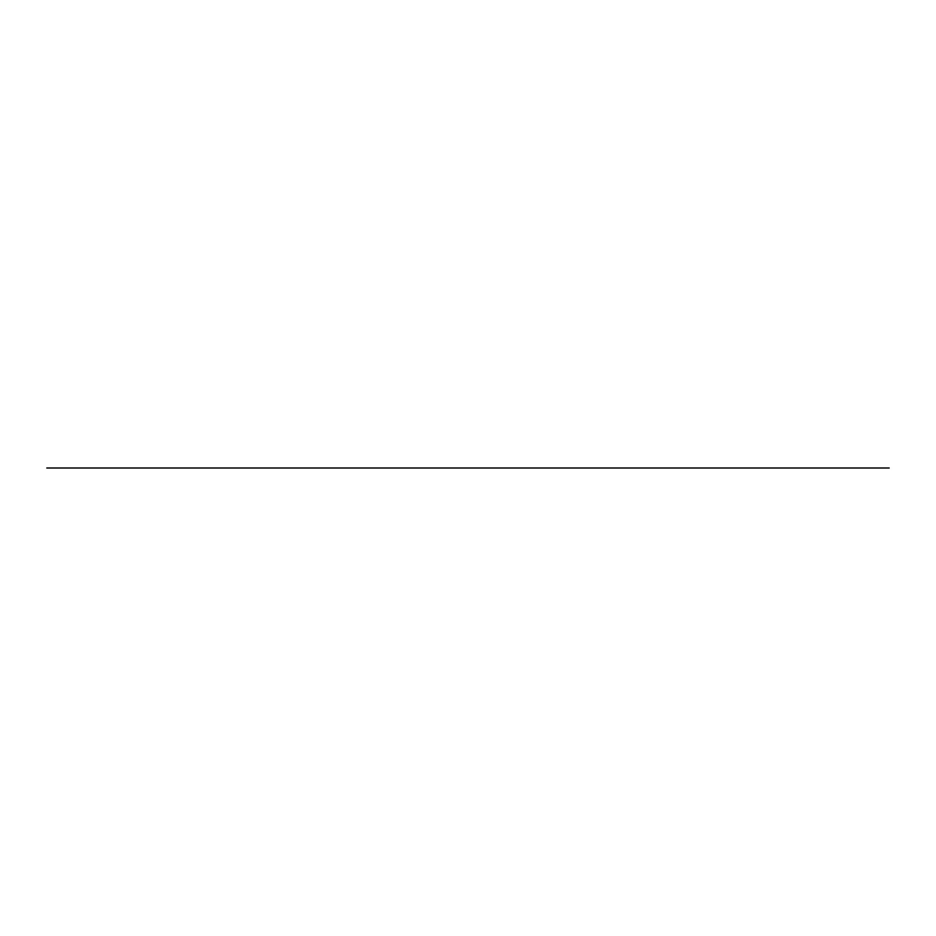 <?xml version="1.0" encoding="UTF-8"?>
<svg xmlns="http://www.w3.org/2000/svg" width="936" height="936" viewBox="0 0 936 936"><rect width="100%" height="100%" fill="white"/><g stroke="black" fill="none" stroke-linecap="round" stroke-linejoin="round"><path stroke-width="1.4" d="M46.8 468L889.2 468"/></g></svg>

